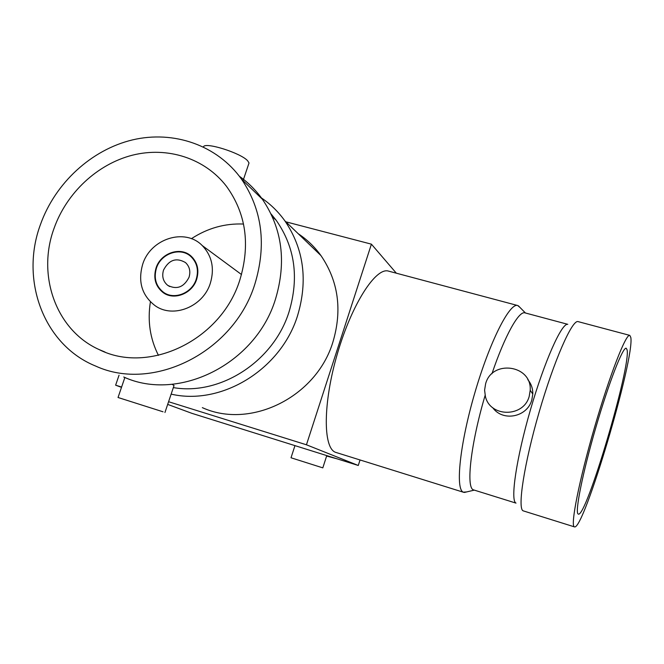 <?xml version="1.0" encoding="UTF-8"?>
<svg xmlns="http://www.w3.org/2000/svg" width="664" height="664" viewBox="0 0 664 664"><rect width="100%" height="100%" fill="white"/><g stroke="black" fill="none" stroke-linecap="round" stroke-linejoin="round"><path stroke-width="1" d="M515.994 503.113L473.382 489.833C465.887 487.65 470.768 443.818 485.127 395.354M574.443 526.876L523.141 510.832C517.289 508.699 524.07 463.962 539.11 412.228C554.083 360.469 572.094 319.691 578.004 321.592L629.796 335.378C626.003 333.386 609.743 374.911 594.487 427.541C579.191 480.155 570.318 525.265 574.252 526.784L574.443 526.876C583.606 531.109 634.9 358.029 630.8 337.395L629.796 335.378M492.663 407.613C502.897 422.155 527.332 417.067 531.814 399.919L532.794 394.026C532.893 388.54 531.233 383.75 527.805 379.65M515.945 503.055C510.168 500.714 516.318 458.376 530.453 409.763C544.521 361.125 561.794 322.671 567.761 324.331M491.933 373.774C504.856 335.511 518.949 310.511 525 312.877L567.786 324.322M466.659 491.924L463.306 492.165C455.214 489.335 459.82 444.158 474.793 392.98C489.675 341.769 509.695 302.444 517.696 305.523L519.978 307.44M485.608 383.833L484.596 390.142L485.401 396.458C490.065 417.548 523.771 417.623 529.216 396.3L530.196 390.274C531.939 364.835 491.899 359.332 485.608 383.833M463.696 492.323L335.527 452.309C322.911 448.051 322.895 402.882 337.495 353.339C351.945 303.747 375.99 266.878 388.573 271.128L517.696 305.523M627.09 349.828L626.243 348.26C622.94 346.583 608.929 382.422 595.807 427.608C582.652 472.768 574.816 512.127 578.078 513.961L578.311 514.094C586.138 518.177 631.032 366.553 627.09 349.828M396.342 273.194L371.408 244.161L306.444 444.789L358.278 465.472L360.029 459.978M119.047 375.185L115.627 385.186L121.504 387.353M306.444 444.789L168.581 401.72M121.603 387.054L115.627 385.186M371.408 244.161L285.844 221.809M298.252 233.745C307.1 239.579 314.67 246.867 320.969 255.598C338.366 281.179 342.375 309.914 332.979 341.811C316.529 397.097 250.428 429.649 202.337 407.638M167.677 404.401L191.788 413.298L358.278 465.472M260.147 197.083C269.8 203.416 278.05 211.359 284.906 220.904C303.838 248.876 308.063 280.457 297.572 315.657C281.005 369.541 221.51 405.895 171.146 394.125M271.086 213.974L276.224 220.332C294.94 247.191 299.215 277.701 289.039 311.856C273.692 361.349 220.39 395.794 173.337 387.602M173.819 386.174L174.034 385.543L172.258 384.414M239.413 176.292C248.294 182.592 255.964 190.244 262.413 199.275C282.283 228.707 286.624 262.048 275.435 299.306C255.806 363.905 178.765 402.334 123.728 377.003M163.029 411.796L118.034 397.495L163.029 411.796M203.441 146.927C204.504 141.548 240.841 152.936 247.655 160.788L249.025 162.979L248.643 164.124M322.198 467.672L291.015 457.77L322.198 467.672M40.462 224.515C19.779 280.009 43.683 345.114 95.716 366.088C153.152 392.582 234.068 352.02 254.86 284.101C266.704 244.941 262.263 209.982 241.555 179.205C217.294 145.175 173.777 130.152 132.593 139.872C91.375 149.699 55.195 183.09 40.462 224.515M326.613 456.052L336.988 458.799M239.853 279.934C250.511 244.568 246.02 213.327 226.391 186.21C204.761 158.165 167.461 146.337 132.368 155.202C97.268 164.174 66.616 192.884 54.075 228.3C36.678 275.328 55.967 330.216 98.969 349.505C148.869 374.928 221.427 340.018 239.853 279.934M243.522 224.042C224.955 223.262 207.575 228.142 191.39 238.7M150.404 301.854C147.375 320.928 150.056 338.764 158.439 355.364M142.694 264.255C137.722 281.735 141.905 295.571 155.235 305.78C173.345 318.753 203.184 306.71 210.339 283.238C214.696 268.389 211.99 255.823 202.23 245.555C184.949 227.619 150.52 238.658 142.694 264.255M196.635 279.395C199.325 270.173 197.532 262.463 191.265 256.279C180.757 246.136 160.663 252.901 156.048 267.999C153.135 278.166 155.459 286.333 163.012 292.492C173.81 300.85 192.261 293.729 196.635 279.395M156.447 268.115C153.6 278.067 155.866 286.068 163.253 292.102C173.843 300.311 191.929 293.339 196.22 279.278C198.86 270.231 197.1 262.678 190.95 256.611C180.649 246.684 160.97 253.316 156.447 268.115M189.041 277.262C190.759 271.352 189.572 266.455 185.488 262.562C176.275 257.283 168.955 259.798 163.518 270.099C161.717 276.382 163.112 281.461 167.702 285.346C176.807 289.936 183.92 287.238 189.041 277.262M474.254 490.14L464.402 492.456M525.448 312.993L518.352 305.789M532.794 394.026L530.196 390.274M284.906 220.904L320.969 255.598M272.331 216.663L276.224 220.332M174.034 385.543L164.946 412.51M124.873 377.476L118.059 397.437M243.066 180.658L249.025 162.979M294.957 445.627L291.023 457.745M326.763 455.595L322.804 467.896M241.555 179.205L262.413 199.275M105.02 352.053L98.969 349.505M202.23 245.555L241.505 274.539M165.958 294.227L163.012 292.492M190.95 256.611L192.983 258.03M169.66 286.533L167.702 285.346"/></g></svg>
